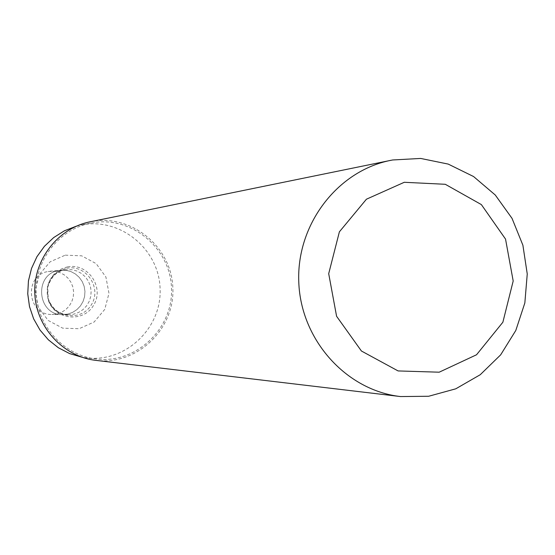 <?xml version="1.0" encoding="UTF-8"?>
<svg xmlns="http://www.w3.org/2000/svg" width="555" height="555" viewBox="0 0 555 555"><rect width="100%" height="100%" fill="white"/><g stroke="black" fill="none" stroke-linecap="round" stroke-linejoin="round"><path stroke-width="0.42" stroke-dasharray="2.77 2.08" d="M58.899 270.451L65.955 270.271L70.894 271.561L75.404 273.969L79.247 277.361L82.223 281.558L84.159 286.331L84.964 291.424L84.589 296.571L83.056 301.483L80.44 305.916L76.895 309.614L72.594 312.389L67.779 314.088L62.708 314.616C37.136 315.441 33.571 274.073 58.899 270.451L65.955 270.271L70.894 271.561L75.404 273.969L79.247 277.361L82.223 281.558L84.159 286.331L84.964 291.424L84.589 296.571L83.056 301.483L80.44 305.916L76.895 309.614L72.594 312.389L67.779 314.088L62.708 314.616C37.136 315.441 33.571 274.073 58.899 270.451M67.46 266.913C87.968 262.557 104.881 287.573 93.538 305.34C82.993 323.627 53.245 319.507 47.938 298.888L47.446 287.074C50.082 276.224 56.756 269.501 67.46 266.913M65.247 255.161L81.668 255.827L96.168 263.632L105.901 277.007L108.974 293.324L104.777 309.371L94.135 322.004L79.115 328.72L62.687 328.158L48.091 320.415L38.253 306.998L35.152 290.584L39.405 274.441L50.158 261.8L65.247 255.161M76.354 226.176L81.862 224.9C120.386 217.331 159.139 249.237 160.097 288.746C161.907 328.234 125.472 362.755 86.518 357.878L81.821 357.163M91.54 222.957C130.918 215.215 170.524 247.863 171.495 288.281C173.354 328.671 136.121 363.997 96.299 359.009C64.137 355.457 37.462 326.513 36.221 293.456C34.701 260.413 58.879 229.354 90.625 223.131L91.54 222.957M90.125 221.799L91.277 221.577C131.507 213.675 171.939 247.065 172.869 288.35C174.693 329.601 136.579 365.606 95.911 360.375M48.25 271.492L55.118 271.319L59.933 272.574L64.325 274.912L68.071 278.215L70.964 282.294L72.851 286.942L73.635 291.895L73.267 296.904L71.775 301.691L69.229 305.999L65.774 309.6L61.591 312.298L56.901 313.95L51.955 314.463C27.049 315.268 23.574 275.016 48.25 271.492M64.72 269.883L71.872 269.702L76.881 271.013L81.453 273.455L85.359 276.896L88.37 281.156L90.333 285.998L91.152 291.167L90.77 296.384L89.209 301.379L86.566 305.867L82.966 309.621L78.609 312.437L73.725 314.165L68.577 314.699C42.645 315.538 39.023 273.56 64.72 269.883M66.697 268.266C86.129 264.138 102.169 287.844 91.415 304.688C81.418 322.018 53.224 318.105 48.202 298.562L47.73 287.372C50.227 277.091 56.548 270.722 66.697 268.266M47.446 287.074L47.73 287.372C50.866 277.098 56.603 271.256 64.935 269.848L50.151 271.215M47.938 298.888L48.202 298.562C52.045 308.851 58.837 314.227 68.577 314.699L51.955 314.463M90.625 223.131L80.968 225.073M96.299 359.009L86.518 357.878"/><path stroke-width="0.83" d="M81.821 357.163L69.639 353.597L58.337 347.735L48.334 339.778L39.995 330.031L33.64 318.834L29.505 306.61L27.75 293.81L28.437 280.913L31.538 268.384L36.935 256.701L44.428 246.288L53.738 237.533L64.512 230.748L76.354 226.176M400.53 396.561L95.911 360.375C63.187 356.657 36.089 327.166 34.819 293.519C33.279 259.879 57.824 228.237 90.125 221.799L392.586 159.979L420.662 158.439L448.204 164.086L473.568 176.539L495.261 195.006L512.029 218.365L522.893 245.213L527.25 273.969L524.843 302.954L515.803 330.461L500.645 354.867L480.235 374.722L455.759 388.819L428.654 396.263L400.53 396.561C346.299 390.436 300.97 340.111 298.798 282.502C296.162 224.907 337.142 170.975 390.671 160.353M404.269 182.29L445.283 184.288L481.365 204.594L505.536 239.087L513.188 281.003L502.872 322.226L476.53 354.77L439.185 372.197L398.095 370.934L361.416 351.01L336.587 316.274L328.699 273.671L339.389 231.824L366.432 199.203L404.269 182.29"/></g></svg>
